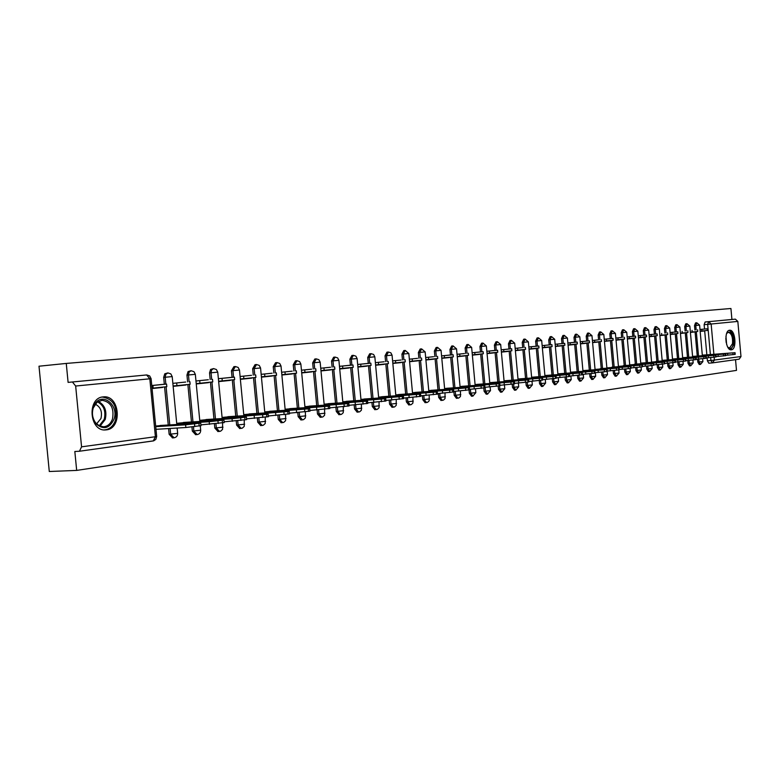 <?xml version="1.0" encoding="UTF-8"?>
<svg xmlns="http://www.w3.org/2000/svg" width="780" height="780" viewBox="0 0 780 780"><rect width="100%" height="100%" fill="white"/><g stroke="black" fill="none" stroke-linecap="round" stroke-linejoin="round"><path stroke-width="1.17" d="M697.544 359.161L697.808 362.086L699.28 364.494M687.765 360.487L688.028 363.421L689.53 365.849M677.771 361.842L678.044 364.786L679.575 367.244M667.582 363.236L667.846 366.181L669.406 368.657M657.16 364.65L657.433 367.604L659.022 370.1M646.523 366.093L646.795 369.057L648.414 371.582M635.651 367.565L635.914 370.539L637.572 373.094M624.536 369.067L624.809 372.06L626.496 374.634M613.168 370.607L613.441 373.61L615.167 376.214M601.546 372.187L601.828 375.2L603.593 377.822M589.66 373.796L589.943 376.818L591.747 379.48M577.502 375.433L577.785 378.476L579.618 381.166M565.061 377.11L565.334 380.182L567.216 382.892M552.318 378.827L552.601 381.917L554.521 384.667M539.273 380.581L539.555 383.702L541.525 386.47M525.905 382.366L526.198 385.525L528.206 388.333M512.216 384.199L512.509 387.397L514.566 390.224M498.176 386.071L498.478 389.308L500.584 392.174M483.795 387.991L484.097 391.277L486.252 394.173M469.043 389.961L469.345 393.286L471.559 396.22M453.853 391.433L454.223 395.353L456.485 398.317M438.331 393.539L438.691 397.469L441.012 400.471M422.389 395.704L422.76 399.652L425.139 402.685M406.019 397.917L406.39 401.885L408.827 404.956M389.21 400.198L389.581 404.177L392.087 407.296M371.933 402.548L372.314 406.536L374.878 409.695M354.178 404.966L354.549 408.964L357.181 412.152M335.907 407.452L336.287 411.46L338.998 414.687M317.119 410.007L317.499 414.024L320.278 417.3M297.785 412.639L298.165 416.666L301.022 419.981M277.875 415.35L278.255 419.377L281.19 422.74M257.361 418.129L257.741 422.185L260.764 425.587M236.223 420.985L236.613 425.071L239.723 428.522M214.422 423.94L214.812 428.044L218.02 431.545M191.939 426.972L192.338 431.116L195.634 434.665M168.587 428.561L169.143 434.284L172.536 437.882M103.155 396.903C86.824 397.751 89.29 431.623 105.563 429.926L106.343 429.858C122.558 428.561 119.876 395.236 103.691 396.854L103.155 396.903M729.592 330.252C723.782 330.369 725.439 350.63 731.192 349.82L731.347 349.801C737.129 349.528 735.433 329.472 729.7 330.242L729.592 330.252M731.913 319.459L705.12 322.003L735.374 319.147L731.913 319.459L730.928 308.5L66.261 363.431L68.104 382.385L146.737 374.946L149.672 375.911L151.096 378.661M81.569 446.833L155.405 436.722L149.819 378.797L75.66 386.032L81.569 446.833L79.453 451.24L74.831 451.493L76.674 470.408L49.286 471.5L39 366.21L66.261 363.431M714.139 357.201L714.412 360.175L712.355 362.905L708.786 363.168L707.392 360.779L707.129 357.864M706.856 354.832L704.672 330.73M704.525 329.023L704.125 324.675L707.655 324.353L708.64 321.682L711.145 324.022L713.875 354.276M76.674 470.408L736.495 370.393L735.53 359.668M735.374 319.147L737.831 321.418L740.99 356.538L739.187 359.161L712.618 362.866M75.66 386.032L72.433 381.995M166.257 425.1L155.668 426.065M152.051 388.557L162.64 387.445L152.032 388.372M162.347 384.433L151.759 385.515M189.54 422.068L176.699 423.335M173.141 386.353L185.981 385.018L173.121 386.168M185.689 382.044L172.848 383.351L185.62 382.054M212.092 419.133L199.748 420.342M196.258 383.945L208.601 382.658L196.238 383.76M208.319 379.733L195.975 380.991L208.25 379.733M233.951 416.296L222.085 417.446M218.653 381.605L230.519 380.367L218.634 381.43M230.246 377.491L218.371 378.7M255.157 413.536L243.74 414.628M240.367 379.343L251.784 378.154L240.357 379.168M251.521 375.316L240.094 376.486L251.452 375.316M275.74 410.855L264.742 411.908M261.436 377.149L272.425 375.999L261.417 376.974M272.152 373.21L261.163 374.332L272.093 373.21M295.708 408.262L285.119 409.256M281.873 375.014L292.451 373.912L281.853 374.848M292.188 371.153L281.609 372.235L292.13 371.163M315.11 405.736L304.912 406.692M301.714 372.947L311.902 371.885L301.694 372.781M311.649 369.174L301.45 370.207L311.581 369.174M333.957 403.289L324.129 404.196M320.99 370.939L330.798 369.915L320.97 370.773M330.544 367.234L320.736 368.238L330.486 367.244M352.267 400.91L342.81 401.778M339.709 368.989L349.167 367.994L339.7 368.823M348.923 365.362L339.466 366.327M370.081 398.59L360.955 399.418M357.913 367.087L367.029 366.132L357.903 366.931M366.785 363.529L357.669 364.465M387.406 396.337L378.612 397.127M375.619 365.245L384.404 364.328L375.599 365.089M384.16 361.754L375.375 362.651L384.111 361.764M404.264 394.144L395.782 394.894M392.837 363.441L401.31 362.564L392.818 363.295M401.076 360.029L392.594 360.896L401.017 360.029M420.683 392.008L412.493 392.73M409.598 361.696L417.768 360.848L409.578 361.549M417.534 358.342L409.354 359.18L417.485 358.351M436.663 389.932L428.766 390.614M425.909 359.999L433.797 359.171L425.89 359.853M433.563 356.704L425.675 357.513L433.514 356.714M452.234 387.904L444.61 388.567M441.792 358.342L449.407 357.542L441.782 358.205M449.183 355.115L441.568 355.885M467.405 385.934L460.044 386.558M457.275 356.723L464.617 355.963L457.255 356.596M464.392 353.555L457.051 354.305L464.344 353.564M482.196 384.004L475.088 384.608M472.358 355.154L479.447 354.412L472.339 355.027M479.232 352.043L472.134 352.765M496.616 382.132L489.752 382.707M487.061 353.623L493.906 352.901L487.052 353.496M493.691 350.561L486.837 351.263M510.685 380.299L504.055 380.845M501.394 352.121L508.014 351.439L501.384 352.014M507.8 349.118L501.179 349.791M524.404 378.514L518.008 379.041M515.385 350.668L521.771 349.996L515.375 350.552M521.567 347.714L515.17 348.368L521.518 347.714M537.8 376.779L531.619 377.267M529.035 349.245L535.207 348.601L529.025 349.138M535.002 346.34L528.821 346.973M550.885 375.073L544.908 375.55M542.353 347.851L548.321 347.236L542.344 347.753M542.334 347.578L552.094 346.603L551.918 344.662L542.149 345.608M563.657 373.415L557.875 373.864M555.36 346.495L561.122 345.901L555.35 346.398M560.927 343.688L555.155 344.282M576.127 371.787L570.541 372.216M568.064 345.169L573.632 344.594L568.054 345.082M573.437 342.41L567.859 342.976M588.325 370.207L582.923 370.607M580.466 343.882L585.858 343.317L580.466 343.785M585.663 341.162L580.271 341.708M600.239 368.657L630.932 366.405L628.173 366.785L628.349 368.667L631.098 368.257M592.595 342.615L597.802 342.069L592.585 342.527M597.607 339.944L592.4 340.47L597.568 339.944M611.881 367.136L642.408 364.894L639.717 365.264L639.892 367.127L642.574 366.746L642.408 364.894M604.451 341.377L609.482 340.85L604.442 341.299M609.287 338.744L604.256 339.261M623.269 365.654L653.62 363.421L651.008 363.782L651.173 365.615L653.786 365.255L653.62 363.421M616.034 340.168L620.899 339.661L616.024 340.09M620.714 337.574L615.839 338.072L620.675 337.584M634.413 364.211L664.589 361.969L662.044 362.329L662.2 364.143L664.755 363.782L664.589 361.969M627.364 338.988L632.073 338.5L627.354 338.91M631.888 336.433L627.178 336.921M645.313 362.788L640.741 363.11M638.45 337.837L643.003 337.36L638.44 337.76M642.817 335.322L638.255 335.78M655.98 361.403L685.815 359.18L683.387 359.512L683.543 361.296L685.981 360.955L685.815 359.18M649.292 336.706L653.698 336.248L649.282 336.628M649.262 336.463L657.277 335.654L657.111 333.908L649.106 334.678M666.422 360.048L662.142 360.331M659.899 335.595L664.16 335.156L659.89 335.527M676.64 358.712L672.506 358.985M670.283 334.513L674.408 334.084L670.283 334.444M674.232 332.104L670.108 332.534M686.654 357.415L682.646 357.669M680.452 333.45L684.44 333.04L680.452 333.392M696.452 356.138L692.582 356.382M690.417 332.416L694.268 332.017L690.407 332.358M697.261 356.08L695.068 331.724M694.912 330.008L694.512 325.611L695.77 325.494L696.803 322.793L695.545 322.91L694.512 325.611M687.482 357.347L685.25 332.748M685.093 331.012L684.694 326.566L685.961 326.45L687.014 323.719L685.747 323.837L684.694 326.566M677.489 358.654L675.236 333.791M675.07 332.036L674.671 327.541L675.938 327.434L677.02 324.665L675.753 324.782L674.671 327.541M667.28 359.98L665.008 334.854M664.843 333.079L664.433 328.546L665.71 328.429L666.822 325.64L665.545 325.757L664.433 328.546M656.858 361.335L654.557 335.936M654.391 334.152L653.981 329.56L655.268 329.443L656.399 326.625L655.112 326.742L653.981 329.56M646.21 362.719L643.88 337.048M643.715 335.234L643.295 330.603L644.592 330.486L645.752 327.639L644.456 327.756L643.295 330.603M635.339 364.143L632.97 338.189M632.804 336.356L632.375 331.666L633.682 331.549L634.871 328.663L633.575 328.79L632.375 331.666M624.215 365.586L621.826 339.349M621.65 337.496L621.221 332.758L622.538 332.641L623.756 329.716L622.44 329.843L621.221 332.758M612.846 367.068L610.428 340.538M610.252 338.656L609.814 333.869L611.14 333.752L612.388 330.798L611.062 330.915L609.814 333.869M601.224 368.579L598.767 341.747M598.591 339.856L598.153 335.01L599.479 334.893L600.756 331.9L599.43 332.017L598.153 335.01M589.329 370.13L586.843 342.985M586.667 341.075L586.219 336.17L587.554 336.053L588.871 333.031L587.535 333.148L586.219 336.17M577.161 371.709L574.645 344.253M574.47 342.322L574.012 337.36L575.357 337.243L576.703 334.181L575.357 334.308L574.012 337.36M564.71 373.337L562.156 345.56M561.98 343.6L561.522 338.578L562.867 338.462L564.252 335.361L562.897 335.488L561.522 338.578M551.967 374.995L549.374 346.885M549.198 344.906L548.73 339.827L550.085 339.709L551.509 336.57L550.144 336.697L548.73 339.827M538.912 376.691L536.289 348.25M536.104 346.242L535.636 341.104L537.001 340.987L538.453 337.808L541.681 340.538L537.001 340.987L537.478 346.125M525.544 378.436L522.883 349.645M522.697 347.617L522.22 342.41L523.594 342.293L525.086 339.076L528.352 341.845L523.594 342.293L524.072 347.49M511.846 380.221L509.155 351.068M508.96 349.021L508.472 343.756L509.857 343.629L511.397 340.373L514.693 343.171L509.857 343.629L510.344 348.894M497.806 382.044L495.076 352.54M494.881 350.454L494.383 345.13L495.778 345.004L497.357 341.698L500.692 344.536L495.778 345.004L496.275 350.337M483.415 383.916L480.646 354.042M480.451 351.936L479.944 346.534L481.348 346.408L482.966 343.064L486.349 345.94L481.348 346.408L481.855 351.809M468.653 385.837L465.845 355.582M465.65 353.447L465.143 347.977L466.547 347.851L468.215 344.468L471.637 347.373L466.547 347.851L467.054 353.32M453.521 387.816L450.665 357.162M450.46 354.998L449.953 349.459L451.366 349.333L453.082 345.901L456.534 348.845L451.366 349.333L451.883 354.871M437.98 389.834L435.084 358.781M434.879 356.596L434.363 350.981L435.786 350.854L437.551 347.373L441.051 350.356L435.786 350.854L436.312 356.47M422.038 391.911L419.094 360.448M418.889 358.225L418.353 352.54L419.786 352.414L421.61 348.884L425.149 351.907L419.786 352.414L420.322 358.098M405.659 394.046L402.675 362.154M402.46 359.911L401.924 354.149L403.367 354.023L405.229 350.435L408.827 353.506L403.367 354.023L403.904 359.785M388.84 396.24L385.808 363.909M385.593 361.637L385.047 355.797L386.49 355.66L388.421 352.034L390.868 352.823L392.057 355.144L386.49 355.66L387.046 361.51M371.553 398.482L368.472 365.713M368.257 363.402L367.702 357.484L369.154 357.357L371.134 353.671L373.62 354.481L374.829 356.821L369.154 357.357L369.71 363.275M353.779 400.803L350.649 367.565M350.435 365.225L349.869 359.229L351.331 359.093L353.369 355.348L355.894 356.168L357.113 358.546L351.331 359.093L351.897 365.098M335.507 403.182L332.329 369.476M332.104 367.107L331.529 361.013L333.002 360.886L335.107 357.084L337.652 357.913L338.9 360.321L333.002 360.886L333.577 366.971M316.709 405.629L313.472 371.436M313.248 369.028L312.663 362.856L314.135 362.719L316.31 358.868L318.903 359.707L320.161 362.154L314.135 362.719L314.72 368.901M297.356 408.154L294.07 373.454M293.836 371.017L293.241 364.748L294.723 364.621L296.965 360.701L299.598 361.559L300.865 364.036L294.723 364.621L295.318 370.89M277.436 410.748L274.082 375.531M273.848 373.064L273.244 366.697L274.735 366.561L277.056 362.583L279.718 363.46L281.014 365.976L274.735 366.561L275.34 372.928M256.912 413.419L253.5 377.676M253.266 375.16L252.652 368.706L254.144 368.569L256.542 364.533L259.243 365.42L260.559 367.965L254.144 368.569L254.768 375.034M235.755 416.179L232.294 379.88M232.05 377.335L231.426 370.783L232.928 370.646L235.394 366.532L238.144 367.439L239.48 370.022L232.928 370.646L233.551 377.208M213.954 419.016L210.424 382.161M210.171 379.567L209.537 372.918L211.048 372.781L211.643 369.895L213.603 368.599L216.391 369.515L217.747 372.148L211.048 372.781L211.682 379.441M191.461 421.951L187.863 384.501M187.609 381.878L186.956 375.112L188.477 374.985L189.091 372.05L191.12 370.734L193.957 371.66L195.332 374.332L188.477 374.985L189.121 381.752M168.246 424.973L164.58 386.929M164.326 384.257L163.663 377.383L165.184 377.257L165.828 374.273L167.915 372.928L170.8 373.873L172.204 376.584L165.184 377.257L165.838 384.13M700.148 331.168L707.372 330.447L707.226 328.78L699.992 329.472M706.056 354.89L702.312 355.115M700.167 331.402L703.901 331.012L700.157 331.334M538.385 337.808L537.088 337.935L535.636 341.104M525.018 339.076L523.712 339.202L522.22 342.41M511.319 340.382L510.013 340.499L508.472 343.756M497.279 341.708L495.963 341.825L494.383 345.13M482.888 343.073L481.572 343.19L479.944 346.534M468.136 344.468L466.81 344.594L465.143 347.977M452.995 345.91L451.659 346.027L449.953 349.459M437.463 347.383L436.127 347.5L434.363 350.981M421.512 348.894L420.176 349.011L418.353 352.54M405.132 350.444L403.796 350.571L401.924 354.149M388.313 352.034L386.968 352.16L385.047 355.797M371.026 353.681L369.681 353.798L367.702 357.484M353.262 355.358L351.907 355.485L349.869 359.229M334.99 357.094L333.635 357.221L331.529 361.013M316.192 358.878L314.837 358.995L312.663 362.856M296.839 360.711L295.483 360.838L293.241 364.748M276.919 362.602L275.564 362.719L273.244 366.697M256.396 364.543L255.04 364.669L252.652 368.706M235.248 366.551L233.893 366.668L231.426 370.783M213.447 368.618L210.59 369.447L209.537 372.918M190.954 370.744L188.058 371.582L186.956 375.112M167.749 372.947L164.794 373.796L163.663 377.383M705.12 322.003L704.125 324.675M68.104 382.385L146.64 374.956L149.819 378.797L151.096 378.671L156.673 436.439M200.977 425.646L185.864 427.508L155.98 429.322M152.022 388.216L166.813 386.695L166.559 384.072L151.768 385.564M166.559 384.072L162.269 384.433M153.163 388.118L152.909 385.466M160.114 425.48L200.733 423.082L185.601 424.817L155.727 426.68M190.983 423.774L167.515 425.724L190.983 423.774M93.181 407.433L94.799 404.089C102.385 391.54 119.33 405.366 113.948 419.416C109.317 428.688 103.301 430.111 95.901 423.686C92.323 418.899 91.416 413.478 93.181 407.433M112.486 419.026C114.338 408.184 110.877 401.934 102.102 400.286L96.993 402.334L93.259 407.94C91.621 413.527 92.469 418.538 95.774 422.974L99.411 425.88L103.594 426.757C107.757 426.328 110.721 423.745 112.486 419.026M95.238 404.167C100.571 406.887 102.472 411.665 100.952 418.509L96.584 423.862M104.149 429.897L104.432 429.887C109.6 429.361 113.285 426.153 115.46 420.293C117.751 406.848 113.461 399.106 102.58 397.059L101.897 397.118M726.55 333.703L727.34 332.475C731.513 331.071 733.512 334.883 733.346 343.921C732.41 348.065 730.801 349.391 728.52 347.919L727.642 346.924M727.867 347.227L729.592 347.987L732.508 343.688C732.947 337.233 731.572 333.44 728.393 332.319L726.716 333.362M730.645 349.781L733.902 344.487C734.467 336.755 732.849 332.056 729.047 330.389M224.172 422.555L200.899 424.885M189.901 381.683L190.144 384.267L176.923 385.642L176.68 383.038M173.101 385.964L176.923 385.642M183.417 422.458L223.928 420.02L209.196 421.717L176.738 423.764M214.266 420.712L191.08 422.643L214.266 420.712M246.636 419.562L224.104 421.824M212.511 379.373L212.755 381.917L199.943 383.253L199.7 380.679M196.219 383.565L199.943 383.253M205.988 419.533L246.402 417.066L232.04 418.714L199.787 420.771M236.818 417.748L213.905 419.659L236.818 417.748M268.408 416.656L246.577 418.86M218.614 381.235L234.663 379.636L234.429 377.13L218.38 378.709M234.429 377.13L230.178 377.491M222.251 380.923L222.007 378.398M227.877 416.686L268.174 414.2L222.124 417.865M258.668 414.882L236.018 416.773L258.668 414.882M289.497 413.848L268.34 415.984M255.684 374.956L255.918 377.423L243.877 378.68L243.633 376.194M240.338 378.973L243.877 378.68M249.112 413.936L289.273 411.421L243.779 415.058M279.844 412.103L257.468 413.975L279.844 412.103M309.962 411.119L289.439 413.195M276.305 372.85L276.539 375.277L264.849 376.496L264.615 374.039M261.398 376.789L264.849 376.496M269.714 411.265L309.728 408.72L264.781 412.327M300.378 409.402L278.265 411.255L300.378 409.402M329.803 408.466L309.904 410.485M296.322 370.802L296.546 373.191L285.207 374.38L284.973 371.962M281.834 374.663L285.207 374.38M289.712 408.661L329.589 406.107L285.168 409.685M320.307 406.78L298.447 408.623L320.307 406.78M349.069 405.902L329.755 407.862M315.764 368.813L315.978 371.173L304.96 372.323L304.736 369.944M301.685 372.596L304.96 372.323M309.143 406.146L348.855 403.572L304.951 407.111M339.651 404.245L318.035 406.058L339.651 404.245M367.78 403.406L349.021 405.308M334.639 366.883L334.864 369.213L324.158 370.325L323.934 367.975M320.95 370.598L324.158 370.325M328.019 403.689L367.565 401.105L324.168 404.615M358.439 401.778L337.067 403.582L358.439 401.778M385.954 400.978L367.731 402.831M339.68 368.648L353.213 367.302L352.999 365.001L339.466 366.337M352.999 365.001L348.865 365.362M342.81 368.384L342.586 366.073M346.369 401.31L385.749 398.707L342.849 402.188M376.691 399.38L355.553 401.164L376.691 399.38M403.621 398.619L385.905 400.423M357.883 366.756L371.056 365.44L370.841 363.178L357.669 364.484M370.841 363.178L366.727 363.538M360.935 366.493L360.721 364.211M364.211 398.999L403.416 396.377L360.994 399.828M394.436 397.049L373.523 398.814L394.436 397.049M420.8 396.328L403.572 398.093M388.196 361.403L388.411 363.636L378.563 364.66L378.358 362.417M375.59 364.913L378.563 364.66M381.566 396.747L420.595 394.115L378.651 397.537M411.684 394.777L391.004 396.532L411.684 394.777M437.502 394.105L420.752 395.811M405.093 359.677L405.298 361.881L395.723 362.875L395.509 360.662M392.808 363.129L395.723 362.875M398.453 394.553L437.297 391.921L395.821 395.304M428.464 392.574L408.008 394.31L428.464 392.574M453.755 391.93L437.453 393.598M421.531 358L421.736 360.165L412.406 361.14L412.201 358.946M409.558 361.384L412.406 361.14M414.901 392.418L453.56 389.776L412.532 393.139M444.785 390.429L424.554 392.155L444.785 390.429M469.579 389.815L453.706 391.443M437.541 356.363L437.736 358.507L428.659 359.444L428.454 357.289M425.88 359.687L428.659 359.444M430.921 390.341L469.385 387.689L428.805 391.024M460.678 388.343L440.661 390.049L460.678 388.343M484.985 387.767L469.531 389.347M441.763 358.04L453.326 356.879L453.131 354.764L441.568 355.904M453.131 354.764L449.134 355.115M444.483 357.805L444.288 355.67M446.521 388.313L484.79 385.661L444.649 388.966M476.151 386.315L456.339 388.001L476.151 386.315M499.99 385.759L484.945 387.309M468.331 353.213L468.526 355.3L459.898 356.197L459.703 354.091M457.246 356.431L459.898 356.197M461.721 386.344L499.795 383.682L460.083 386.958M491.234 384.335L471.627 386.002L491.234 384.335M514.615 383.809L499.951 385.32M472.329 354.861L483.327 353.759L483.142 351.702L472.134 352.784M483.142 351.702L479.183 352.043M474.932 354.637L474.737 352.56M476.551 384.413L514.42 381.761L475.127 384.998M505.918 382.405L486.515 384.062L505.918 382.405M528.859 381.907L514.576 383.38M487.032 353.33L497.767 352.258L497.581 350.22L486.847 351.283M497.581 350.22L493.642 350.561M489.577 353.106L489.382 351.058M491 382.541L528.674 379.88L489.791 383.097M520.24 380.523L501.033 382.161L520.24 380.523M542.763 380.055L528.821 381.488M501.374 351.839L511.856 350.795L511.67 348.777L501.179 349.82M511.67 348.777L507.751 349.128M503.86 351.624L503.675 349.596M505.099 380.708L542.578 378.046L504.094 381.235M534.202 378.69L515.19 380.318L534.202 378.69M556.316 378.241L542.724 379.645M525.408 347.373L525.593 349.362L517.793 350.171L517.608 348.173M515.356 350.386L517.793 350.171M518.866 378.924L556.13 376.262L518.037 379.421M547.823 376.896L528.996 378.514L547.823 376.896M532.292 377.179L569.361 374.517L569.536 376.506L556.276 377.842M529.006 348.962L539 347.968L538.824 345.998L528.83 346.993M538.824 345.998L534.953 346.34M531.394 348.757L531.209 346.778M569.361 374.517L531.658 377.656M561.112 375.151L542.48 376.75L561.112 375.151M582.446 374.751L569.498 376.087M551.918 344.662L542.149 345.628M544.664 347.373L544.489 345.423M545.405 375.482L582.26 372.82L544.937 375.931M574.08 373.444L555.623 375.034L574.08 373.444M558.207 373.815L594.867 371.163L595.042 373.103L582.407 374.38M555.341 346.232L564.876 345.277L564.7 343.356L555.155 344.302M564.7 343.356L560.879 343.697M557.622 346.027L557.447 344.097M594.867 371.163L557.914 374.244M586.736 371.787L568.474 373.357L586.736 371.787M607.337 371.426L595.004 372.703M568.035 344.906L577.366 343.97L577.19 342.079L567.859 343.005M577.19 342.079L573.398 342.41M570.277 344.711L570.102 342.8M570.716 372.197L607.172 369.535L570.58 372.596M599.099 370.159L581.012 371.719L599.099 370.159M619.359 369.827L607.308 371.075M580.447 343.619L589.563 342.703L589.397 340.831L580.271 341.738M589.397 340.831L585.624 341.162M582.64 343.424L582.465 341.543M582.943 370.607L619.183 367.955L582.952 370.988M611.179 368.579L593.258 370.12L611.179 368.579M619.33 369.476L628.349 368.667M601.322 339.612L601.487 341.465L594.721 342.166L594.555 340.304M592.576 342.352L594.721 342.166M628.173 366.785L595.052 369.418M622.986 367.029L605.231 368.56L622.986 367.029M631.069 367.916L639.892 367.127M604.422 341.123L613.148 340.246L612.983 338.423L604.256 339.281M612.983 338.423L609.248 338.744M606.528 340.938L606.362 339.095M639.717 365.264L606.869 367.877M634.51 365.508L616.931 367.029L634.51 365.508M642.544 366.395L651.173 365.615M624.38 337.252L624.546 339.066L618.072 339.739L617.906 337.915M616.005 339.914L618.072 339.739M651.008 363.782L618.423 366.376M645.791 364.026L628.368 365.537L645.791 364.026M653.757 364.904L662.2 364.143M627.344 338.744L635.69 337.906L635.534 336.112L627.178 336.94M635.534 336.112L631.849 336.443M629.362 338.559L629.197 336.765M662.044 362.329L629.723 364.904M656.818 362.583L639.561 364.075L656.818 362.583M675.48 362.329L664.726 363.451M638.42 337.584L646.6 336.765L646.444 335L638.264 335.81M646.444 335L642.779 335.322M640.409 337.409L640.243 335.634M640.75 363.139L675.324 360.555L640.78 363.47M667.602 361.159L650.5 362.642L667.602 361.159M675.451 362.027L683.543 361.296M657.111 333.908L649.106 334.698M651.212 336.287L651.056 334.523M683.387 359.512L651.592 362.066M678.151 359.775L661.206 361.247L678.151 359.775M662.152 360.38L696.091 357.825L696.248 359.58L685.951 360.633M667.563 332.836L667.719 334.571L661.791 335.185L661.625 333.44M659.88 335.361L661.791 335.185M696.091 357.825L662.181 360.691M688.477 358.42L671.687 359.882L688.477 358.42M672.506 359.034L706.134 356.499L706.3 358.235L696.218 359.268M670.264 334.279L677.947 333.508L677.791 331.793L670.108 332.553M677.791 331.793L674.193 332.114M672.136 334.113L671.98 332.387M706.134 356.499L672.535 359.336M698.578 357.094L681.934 358.537L698.578 357.094M682.656 357.727L715.981 355.202L716.137 356.918L706.27 357.932M687.804 330.769L687.96 332.465L682.276 333.06L682.12 331.354M680.433 333.216L682.276 333.06M715.981 355.202L682.675 358.02M708.464 355.797L691.977 357.23L708.464 355.797M725.761 355.612L716.108 356.626M697.612 329.764L697.768 331.441L692.201 332.026L692.045 330.33M690.388 332.183L692.201 332.026M692.582 356.44L725.615 353.935L692.611 356.733M718.156 354.52L701.815 355.943L718.156 354.52M702.312 355.183L735.053 352.687L735.199 354.373L725.741 355.339M707.226 328.78L699.992 329.501M701.922 331.012L701.766 329.335M735.053 352.687L702.341 355.465M727.642 353.272L711.438 354.685L727.642 353.272M700.538 364.397L699.065 361.998L698.802 359.063M697.808 362.086L702.897 361.598L702.634 358.712M690.797 365.761L689.296 363.334L689.033 360.389M688.028 363.421L693.167 362.915M680.842 367.146L679.322 364.689L679.048 361.744M678.044 364.786L683.241 364.279M670.683 368.56L669.133 366.083L668.86 363.129M667.846 366.181L673.111 365.674L672.838 362.719M660.309 370.012L658.72 367.507L658.447 364.533M657.433 367.604L662.756 367.087L662.483 364.104M649.711 371.485L648.092 368.959L647.819 365.976M646.795 369.057L652.178 368.521M638.879 372.996L637.221 370.441L636.948 367.448M635.914 370.539L641.375 370.012L641.092 366.971M627.812 374.536L626.116 371.962L625.843 368.95M624.809 372.06L630.328 371.524L630.045 368.443M616.492 376.116L614.767 373.513L614.494 370.481M613.441 373.61L619.037 373.055M604.919 377.735L603.154 375.102L602.882 372.05M601.828 375.2L607.483 374.644L607.201 371.494M593.083 379.382L591.279 376.72L590.996 373.649M589.943 376.818L595.676 376.262L595.345 372.684M580.963 381.069L579.13 378.388L578.848 375.287M577.785 378.476L583.586 377.92L583.264 374.312M568.571 382.795L566.69 380.084L566.407 376.954M565.334 380.182L571.223 379.587M555.886 384.569L553.966 381.82L553.673 378.651M552.601 381.917L558.568 381.342L558.226 377.705M542.89 386.383L540.93 383.604L540.628 380.396M539.555 383.702L545.6 383.087M529.581 388.235L527.572 385.427L527.28 382.18M526.198 385.525L532.321 384.901M515.95 390.136L513.893 387.299L513.591 384.014M512.509 387.397L518.719 386.782L518.378 383.107M501.979 392.077L499.873 389.21L499.57 385.885M498.478 389.308L504.777 388.694L504.436 384.998M487.656 394.075L485.501 391.18L485.14 387.29M484.097 391.277L490.493 390.644L490.142 386.938M472.973 396.123L470.759 393.188L470.398 389.288M469.345 393.286L475.839 392.652L475.488 388.918M457.899 398.229L455.637 395.255L455.276 391.336M454.223 395.353L460.805 394.67M442.445 400.384L440.125 397.381L439.754 393.442M438.691 397.469L445.38 396.776M426.572 402.597L424.193 399.555L423.823 395.596M422.76 399.652L429.546 398.941M410.27 404.869L407.843 401.788L407.462 397.819M406.39 401.885L413.283 401.164M393.539 407.199L391.034 404.079L390.663 400.101M389.581 404.177L396.581 403.445M376.331 409.598L373.766 406.438L373.396 402.451M372.314 406.536L379.421 405.795M358.654 412.064L356.021 408.866L355.641 404.869M354.549 408.964L361.784 408.203M340.47 414.599L337.76 411.362L337.389 407.345M336.287 411.46L343.648 410.68M321.76 417.202L318.981 413.927L318.601 409.9M317.499 414.024L324.987 413.224M302.513 419.894L299.656 416.569L299.267 412.523M298.165 416.666L305.779 415.847M282.692 422.653L279.747 419.289L279.367 415.214M278.255 419.377L286.006 418.548M262.265 425.5L259.243 422.087L258.853 417.982M257.741 422.185L265.639 421.337M241.225 428.435L238.114 424.973L237.724 420.839M236.613 425.071L244.647 424.203M219.531 431.457L216.333 427.957L215.933 423.774M214.812 428.044L223.012 427.157M197.155 434.577L193.859 431.028L193.45 426.796M192.338 431.116L200.694 430.199M174.067 437.794L170.664 434.197L170.108 428.464M169.143 434.284L177.665 433.348M707.392 360.779L710.921 360.516L710.648 357.572M710.375 354.549L707.655 324.353L737.831 321.418M708.786 363.168L712.306 362.905L710.921 360.516L740.99 356.538M698.519 355.982L696.316 331.598M696.169 329.891L695.77 325.494L699.601 325.133L696.803 322.793M688.74 357.25L686.517 332.611M686.361 330.895L685.961 326.45L689.842 326.089L687.014 323.719M678.756 358.556L676.504 333.655M676.348 331.919L675.938 327.434L679.877 327.064L677.02 324.665M668.567 359.882L666.286 334.718M666.12 332.962L665.71 328.429L669.698 328.048L666.822 325.64M658.154 361.238L655.843 335.81M655.678 334.035L655.268 329.443L659.305 329.062L656.399 326.625M647.517 362.622L645.177 336.921M645.011 335.127L644.592 330.486L648.687 330.106L645.752 327.639M636.646 364.036L634.276 338.052M634.111 336.238L633.682 331.549L637.835 331.159L634.871 328.663M625.531 365.488L623.132 339.212M622.966 337.379L622.538 332.641L626.75 332.241L623.756 329.716M614.172 366.971L611.744 340.392M611.569 338.54L611.14 333.752L615.41 333.352L612.388 330.798M602.55 368.482L600.093 341.611M599.927 339.739L599.479 334.893L603.817 334.483L600.756 331.9M590.665 370.032L588.178 342.849M588.003 340.957L587.554 336.053L591.962 335.634L588.871 333.031M578.507 371.611L575.991 344.116M575.816 342.206L575.357 337.243L579.823 336.823L576.703 334.181M566.066 373.23L563.511 345.413M563.335 343.473L562.867 338.462L567.411 338.032L564.252 335.361M553.322 374.887L550.739 346.749M550.553 344.779L550.085 339.709L554.697 339.271L551.509 336.57M540.277 376.594L537.654 348.104M526.919 378.329L524.258 349.498M513.23 380.113L510.529 350.932M499.2 381.947L496.47 352.394M484.819 383.819L482.04 353.896M470.067 385.739L467.249 355.436M454.935 387.709L452.078 357.006M439.413 389.737L436.507 358.634M423.472 391.813L420.527 360.292M407.101 393.939L404.118 361.998M390.293 396.133L387.25 363.753M373.015 398.385L369.925 365.557M355.251 400.696L352.111 367.409M336.979 403.084L333.791 369.32M318.191 405.532L314.944 371.28M298.847 408.047L295.552 373.298M278.928 410.651L275.574 375.375M258.414 413.322L255.002 377.52M237.266 416.081L233.795 379.723M215.465 418.918L211.926 382.005M192.972 421.853L189.374 384.345M169.767 424.876L166.101 386.773M195.332 374.322L199.846 421.415M79.453 451.24L153.699 440.837L155.834 439.384L156.673 436.507L155.405 436.722L153.28 440.934L79.492 451.23M185.601 424.817L185.864 427.508M198.939 423.365L199.192 426.046M194.522 423.95L194.776 426.631M98.319 401.417C104.842 405.025 107.143 411.06 105.212 419.513L100.016 426.153M99.216 425.782L104.218 419.386C106.08 411.216 103.867 405.385 97.568 401.895M725.966 336.375L726.619 344.38M726.17 342.498L725.829 338.315M209.196 421.717L209.45 424.359M222.232 420.293L222.476 422.926M217.951 420.859L218.205 423.501M232.04 418.714L232.294 421.317M244.784 417.319L245.027 419.913M240.64 417.865L240.893 420.469M254.173 415.798L254.416 418.363M266.623 414.443L266.867 416.998M262.616 414.97L262.86 417.534M275.613 412.981L275.857 415.496M287.8 411.655L288.035 414.17M283.91 412.162L284.154 414.687M296.4 410.241L296.644 412.727M308.324 408.944L308.558 411.421M304.561 409.441L304.795 411.928M316.573 407.589L316.807 410.036M328.244 406.322L328.477 408.759M324.587 406.799L324.821 409.247M336.141 405.015L336.365 407.423M347.578 403.777L347.802 406.175M344.029 404.245L344.253 406.653M355.144 402.509L355.368 404.888M366.346 401.3L366.571 403.669M362.895 401.758L363.119 404.128M373.601 400.081L373.815 402.421M384.579 398.902L384.793 401.232M381.225 399.34L381.449 401.68M391.531 397.722L391.745 400.033M402.295 396.562L402.509 398.863M399.038 396.991L399.253 399.302M408.964 395.431L409.178 397.702M419.523 394.29L419.738 396.562M416.354 394.709L416.569 396.981M425.919 393.198L426.124 395.44M436.273 392.087L436.488 394.319M433.192 392.486L433.407 394.729M442.406 391.024L442.611 393.237M452.575 389.932L452.78 392.145M449.582 390.331L449.787 392.545M458.455 388.918L458.659 391.102M468.439 387.845L468.644 390.019M465.523 388.226L465.728 390.409M474.084 386.86L474.289 389.015M483.883 385.808L484.087 387.952M481.046 386.178L481.25 388.333M489.304 384.852L489.499 386.987M498.927 383.828L499.132 385.944M496.168 384.189L496.363 386.315M504.133 382.902L504.328 385.008M513.591 381.888L513.786 383.984M510.89 382.249L511.085 384.345M518.583 381.001L518.778 383.077M527.875 380.006L528.07 382.073M525.252 380.357L525.437 382.424M532.672 379.148L532.857 381.196M541.808 378.173L541.993 380.211M539.243 378.514L539.428 380.562M546.409 377.344L546.595 379.363M555.389 376.379L555.575 378.398M552.893 376.711L553.078 378.729M559.816 375.58L559.991 377.578M568.649 374.634L568.825 376.633M566.212 374.956L566.387 376.954M572.89 373.854L573.076 375.833M581.578 372.928L581.763 374.897M579.199 373.25L579.384 375.219M585.653 372.177L585.838 374.127M594.204 371.27L594.389 373.21M591.883 371.572L592.059 373.523M598.124 370.539L598.299 372.46M606.538 369.642L606.713 371.563M604.266 369.944L604.442 371.865M610.292 368.93L610.467 370.841M618.579 368.053L619.037 373.074L616.424 376.126L615.108 376.223M616.356 368.345L616.532 370.247M622.187 367.37L622.352 369.252M630.337 366.502L630.513 368.384M633.808 365.84L633.974 367.702M641.833 364.991L642.008 366.844M645.167 364.348L645.333 366.181M653.075 363.509L653.24 365.342M656.273 362.885L656.438 364.699M664.063 362.056L664.228 363.87M667.134 361.452L667.29 363.256M674.807 360.643L674.973 362.437M672.828 360.906L672.994 362.7M677.752 360.058L677.917 361.832M685.327 359.258L685.483 361.033M688.145 358.683L688.311 360.448M695.614 357.903L695.77 359.658M693.712 358.147L693.868 359.911M698.324 357.347L698.48 359.093M705.676 356.577L705.832 358.312M703.823 356.821L703.979 358.556M708.279 356.041L708.435 357.767M715.533 355.28L715.689 356.996M713.719 355.514L713.875 357.24M718.029 354.754L718.175 356.46M725.185 354.003L725.332 355.709M723.401 354.237L723.557 355.943M727.574 353.496L727.73 355.192M734.633 352.755L734.779 354.442M732.888 352.989L733.044 354.676M699.231 364.504L700.489 364.406L702.897 361.598M689.471 365.859L690.739 365.761L693.176 362.934L692.913 360.029M679.517 367.244L680.794 367.156L683.251 364.289L682.978 361.364M669.347 368.657L670.634 368.569L673.111 365.674M658.963 370.11L660.25 370.012L662.756 367.087M648.356 371.582L649.652 371.494L652.178 368.54L651.904 365.518M637.514 373.094L638.82 373.006L641.375 370.012M626.428 374.644L627.744 374.546L630.328 371.524M603.515 377.832L604.851 377.735L607.483 374.644M591.669 379.48L593.005 379.392L595.676 376.262M579.55 381.176L580.895 381.079L583.586 377.92M567.138 382.902L568.493 382.805L571.223 379.606L570.892 375.989M554.443 384.667L555.808 384.579L558.568 381.342M541.437 386.48L542.812 386.383L545.6 383.107L545.269 379.46M528.118 388.333L529.503 388.245L532.321 384.93L531.989 381.264M514.478 390.234L515.863 390.146L518.719 386.782M500.497 392.184L501.891 392.087L504.777 388.694M486.154 394.183L487.558 394.085L490.493 390.644M471.461 396.23L472.865 396.133L475.839 392.652M456.378 398.327L458.864 397.985L460.444 396.503L460.453 390.956M440.905 400.491L443.41 400.13L445.019 398.629L445.029 393.052M425.022 402.694L427.547 402.344L429.175 400.822L429.195 395.187M408.71 404.966L411.265 404.615L412.912 403.075L412.932 397.39M391.96 407.306L394.534 406.945L396.211 405.385L396.23 399.643M374.751 409.705L377.344 409.334L379.051 407.755L379.06 401.953M357.055 412.171L359.677 411.801L361.403 410.192L361.423 404.332M338.851 414.706L341.503 414.336L343.258 412.708L343.278 406.77M320.131 417.31L322.813 416.939L324.587 415.282L324.607 409.276M300.865 419.991L303.566 419.62L305.38 417.944L305.399 411.85M281.034 422.76L283.754 422.38L285.597 420.673L285.616 414.492M260.598 425.607L263.357 425.227L265.219 423.491L265.249 417.212M239.548 428.532L242.326 428.152L244.228 426.397L244.247 420.02M217.834 431.564L220.643 431.174L222.573 429.39L222.602 422.916M195.448 434.684L196.96 434.596C199.407 434.197 200.645 432.764 200.694 430.267L200.275 425.89M172.341 437.902L173.862 437.814C176.348 437.414 177.616 435.952 177.665 433.417L177.148 428.035M103.126 396.903L103.691 396.854M172.204 376.584L176.806 424.437M217.747 372.148L222.183 418.49M239.48 370.022L243.838 415.652M260.559 367.965L264.839 412.903M281.014 365.976L285.217 410.231M300.865 364.036L305 407.638M320.161 362.154L324.217 405.122M338.9 360.321L342.888 402.675M357.113 358.546L361.043 400.306M374.829 356.821L378.69 397.995M392.057 355.144L395.86 395.743M408.827 353.506L412.571 393.559M425.149 351.907L428.844 391.433M441.051 350.356L444.688 389.356M456.534 348.845L460.122 387.338M471.637 347.373L475.156 385.369M486.349 345.94L489.82 383.458M500.692 344.536L504.124 381.586M514.693 343.171L518.076 379.762M528.352 341.845L531.687 377.978M541.681 340.538L544.966 376.243M554.697 339.271L557.944 374.546M567.411 338.032L570.609 372.889M579.823 336.823L582.982 371.28M591.962 335.634L595.072 369.691M603.817 334.483L606.889 368.15M615.41 333.352L618.452 366.639M626.75 332.241L629.752 365.167M637.835 331.159L640.799 363.724M648.687 330.106L651.612 362.31M659.305 329.062L662.2 360.925M669.698 328.048L672.555 359.57M679.877 327.064L682.695 358.244M689.842 326.089L692.63 356.947M699.601 325.133L702.361 355.68M712.306 362.905L739.187 359.161M200.733 423.082L200.986 425.753M94.76 404.84L94.799 404.089M95.774 422.974L95.901 423.686M726.941 333.089L727.34 332.475M728.033 347.383L728.52 347.919M223.928 420.02L224.182 422.653M246.402 417.066L246.646 419.65M268.174 414.2L268.408 416.744M289.273 411.421L289.507 413.927M309.728 408.72L309.962 411.197M329.589 406.107L329.813 408.544M348.855 403.572L349.079 405.97M367.565 401.105L367.79 403.465M385.749 398.707L385.964 401.037M403.416 396.377L403.63 398.677M420.595 394.115L420.8 396.386M437.297 391.921L437.512 394.154M453.56 389.776L453.765 391.979M469.385 387.689L469.579 389.863M484.79 385.661L484.985 387.806M499.795 383.682L499.99 385.808M514.42 381.761L514.615 383.848M528.674 379.88L528.869 381.947M542.578 378.046L542.763 380.084M556.13 376.262L556.316 378.281M582.26 372.82L582.446 374.79M607.172 369.535L607.347 371.456M619.183 367.955L619.359 369.856M630.932 366.405L631.098 368.287M675.324 360.555L675.48 362.349M725.615 353.935L725.77 355.631"/></g></svg>
